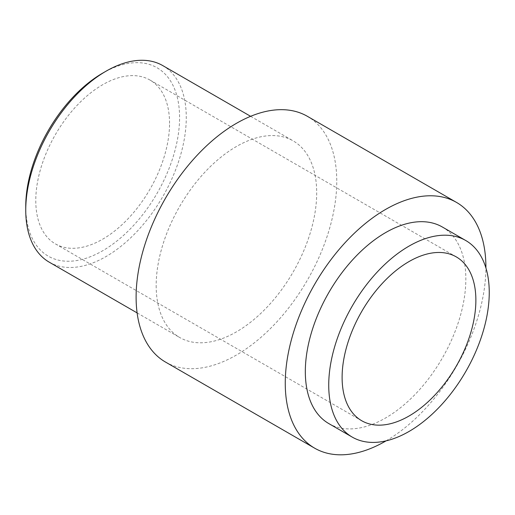 <?xml version="1.0" encoding="UTF-8"?>
<svg xmlns="http://www.w3.org/2000/svg" width="515" height="515" viewBox="0 0 515 515"><rect width="100%" height="100%" fill="white"/><g stroke="black" fill="none" stroke-linecap="round" stroke-linejoin="round"><path stroke-width="0.39" stroke-dasharray="2.58 1.93" d="M328.828 423.594A113.506 65.534 120 0 0 416.294 393.183A113.506 65.534 120 0 0 465.843 278.956A113.506 65.534 120 0 0 442.334 226.999M165.495 362.058A141.883 81.917 120 0 0 274.823 324.044A141.883 81.917 120 0 0 336.759 181.261A141.883 81.917 120 0 0 307.371 116.313M386.063 440.866A141.883 81.917 120 0 0 485.903 267.929M169.551 123.343A94.586 54.609 120 0 0 149.962 80.044A94.586 54.609 120 0 0 77.07 105.382A94.586 54.609 120 0 0 35.78 200.573A94.586 54.609 120 0 0 55.375 243.872A94.586 54.609 120 0 0 128.261 218.534A94.586 54.609 120 0 0 169.551 123.343M156.174 285.522A113.506 65.534 120 0 0 179.677 337.486A113.506 65.534 120 0 0 267.143 307.075A113.506 65.534 120 0 0 316.693 192.848A113.506 65.534 120 0 0 293.183 140.885A113.506 65.534 120 0 0 205.717 171.295A113.506 65.534 120 0 0 156.174 285.522M49.26 262.187A113.506 65.534 120 0 0 136.726 231.776A113.506 65.534 120 0 0 186.269 117.549A113.506 65.534 120 0 0 162.759 65.592M25.75 206.361A108.774 62.804 120 0 0 102.665 250.773A108.774 62.804 120 0 0 179.581 117.549A108.774 62.804 120 0 0 102.665 73.143M149.962 80.044L456.284 256.895M55.375 243.872L361.697 420.729M250.618 116.313L293.183 140.885M137.119 312.908L179.677 337.486"/><path stroke-width="0.77" d="M489.25 292.475A113.506 65.534 120 0 0 465.74 240.511A113.506 65.534 120 0 0 378.274 270.922A113.506 65.534 120 0 0 328.731 385.149A113.506 65.534 120 0 0 352.241 437.106A113.506 65.534 120 0 0 439.707 406.702A113.506 65.534 120 0 0 489.25 292.475M465.74 240.511L442.334 226.999A113.506 65.534 120 0 0 354.867 257.41A113.506 65.534 120 0 0 305.324 371.637A113.506 65.534 120 0 0 328.828 423.594L352.241 437.106M485.903 267.929A141.883 81.917 120 0 0 485.909 267.375A141.883 81.917 120 0 0 456.522 202.421A141.883 81.917 120 0 0 347.187 240.434A141.883 81.917 120 0 0 285.259 383.218A141.883 81.917 120 0 0 314.639 448.166A141.883 81.917 120 0 0 386.063 440.866M456.522 202.421L307.371 116.313A141.883 81.917 120 0 0 198.037 154.326A141.883 81.917 120 0 0 136.108 297.11A141.883 81.917 120 0 0 165.495 362.058L314.639 448.166M475.873 300.2A94.586 54.609 120 0 0 456.284 256.895A94.586 54.609 120 0 0 383.398 282.239A94.586 54.609 120 0 0 342.108 377.424A94.586 54.609 120 0 0 361.697 420.729A94.586 54.609 120 0 0 434.583 395.385A94.586 54.609 120 0 0 475.873 300.2M250.618 116.313L162.759 65.592A113.506 65.534 120 0 0 106.006 71.212A113.506 65.534 120 0 0 25.75 210.223A113.506 65.534 120 0 0 49.26 262.187L137.119 312.908M106.006 71.212L102.665 73.143A108.774 62.804 120 0 0 25.75 206.361L25.75 210.223"/></g></svg>
